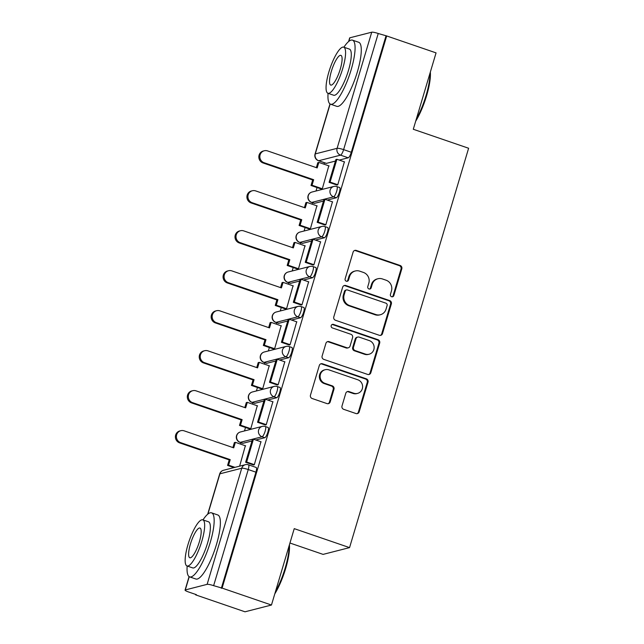 <?xml version="1.0" encoding="UTF-8"?>
<svg xmlns="http://www.w3.org/2000/svg" width="644" height="644" viewBox="0 0 644 644"><rect width="100%" height="100%" fill="white"/><g stroke="black" fill="none" stroke-linecap="round" stroke-linejoin="round"><path stroke-width="0.97" d="M391.608 296.731A1.86 1.779 75.7 0 0 393.838 295.556L401.808 268.822A2.656 2.544 75.7 0 0 400.125 265.473L356.293 250.436A2.656 2.544 75.7 0 0 353.105 252.118L345.136 278.852A1.86 1.779 75.7 0 0 347.301 281.243A1.86 1.779 75.7 0 0 348.549 280.019L349.579 276.558A8.509 8.13 75.7 0 1 359.771 271.18L363.425 272.436A8.509 8.13 75.7 0 1 368.819 283.159L367.788 286.62A1.86 1.779 75.7 0 0 369.954 289.003A1.86 1.779 75.7 0 0 371.194 287.788L372.224 284.326A8.509 8.13 75.7 0 1 382.415 278.949L386.07 280.204A8.509 8.13 75.7 0 1 391.463 290.927L390.433 294.389A1.86 1.779 75.7 0 0 391.608 296.731M392.204 296.828A1.86 1.779 75.7 0 0 393.073 295.757L401.043 269.023A2.656 2.544 75.7 0 0 399.352 265.666L355.52 250.637A2.656 2.544 75.7 0 0 354.506 250.508M346.907 281.291A1.86 1.779 75.7 0 0 347.776 280.221L348.807 276.759L349.579 276.558M369.551 289.059A1.86 1.779 75.7 0 0 370.421 287.989L371.451 284.527L372.224 284.326M342.004 405.978A2.656 2.544 75.7 0 0 343.687 409.326L355.987 413.545A2.656 2.544 75.7 0 0 359.167 411.862L368.022 382.174A2.656 2.544 75.7 0 0 366.331 378.825L322.499 363.788A2.656 2.544 75.7 0 0 319.319 365.47L310.464 395.158A2.656 2.544 75.7 0 0 312.155 398.507L327.007 403.603A2.656 2.544 75.7 0 0 330.187 401.928L333.978 389.218A2.656 2.544 75.7 0 0 332.296 385.869L324.93 383.341A7.108 6.794 75.7 0 1 325.172 369.72A7.108 6.794 75.7 0 1 328.939 369.881L357.798 379.775A7.108 6.794 75.7 0 1 357.549 393.395A7.108 6.794 75.7 0 1 353.781 393.234L348.976 391.592A2.656 2.544 75.7 0 0 345.788 393.267L342.004 405.978M386.69 35.951L436.06 52.88L413.287 129.267L468.615 148.249L349.555 547.617L294.236 528.644L271.462 605.03L222.091 588.101L386.69 35.951L378.229 33.504L343.614 149.625A5.418 1.352 108.9 0 1 340.539 155.148L318.708 160.734A5.418 1.352 108.9 0 1 318.482 160.726L326.17 163.367A5.418 1.352 -71.1 0 0 326.403 163.375L318.708 160.734A5.418 5.176 75.7 0 1 315.278 153.908L337.11 148.321L371.725 32.2A5.418 0.845 16.6 0 1 378.229 33.504M379.308 335.291A2.656 2.544 75.7 0 0 382.496 333.616L391.351 303.92A2.656 2.544 75.7 0 0 389.66 300.571L345.828 285.534A2.656 2.544 75.7 0 0 342.648 287.216L333.793 316.904A2.656 2.544 75.7 0 0 335.476 320.261L379.308 335.291M379.686 343.051L370.831 372.739A2.656 2.544 75.7 0 1 367.652 374.422L323.811 359.384A2.656 2.544 75.7 0 1 322.129 356.035L325.92 343.324A2.656 2.544 75.7 0 1 329.1 341.65L346.883 347.744A2.656 2.544 75.7 0 0 350.062 346.061L352.574 337.633A2.656 2.544 75.7 0 0 350.891 334.284L332.385 327.933A1.86 1.779 75.7 0 1 332.449 324.367A1.86 1.779 75.7 0 1 333.439 324.415L377.996 339.694A2.656 2.544 75.7 0 1 379.686 343.051L378.913 343.244L370.059 372.932L370.831 372.739M271.462 605.03L245.002 611.8L195.631 594.863L195.752 594.444M324.439 162.771L324.021 164.196M317.057 187.557L316.027 191.002M312.517 202.763L312.099 204.188M305.135 227.541L304.105 230.995M300.603 242.748L300.176 244.173M293.213 267.534L292.183 270.979M288.681 282.74L288.254 284.165M281.291 307.518L280.261 310.972M276.759 322.724L276.332 324.149M269.369 347.51L268.339 350.956M264.837 362.717L264.41 364.142M257.447 387.495L256.417 390.948M252.915 402.709L252.488 404.126M245.525 427.487L244.503 430.933M240.993 442.694L240.566 444.119M289.945 543.021L323.095 554.387L349.555 547.617M222.091 588.101L213.631 585.662A5.418 0.845 -163.4 0 0 207.127 584.35L185.295 589.936A5.418 0.845 -163.4 0 0 185.061 590.089A5.418 0.845 -163.4 0 0 188.708 592.029L196.404 594.67L195.631 594.863M385.925 36.145L351.302 152.266A5.418 1.352 108.9 0 1 348.235 157.788L339.243 160.09M335.427 161.064L326.403 163.375M348.581 41.57L349.668 37.94A5.418 0.845 16.6 0 1 349.893 37.787L371.725 32.2M321.195 188.974L322.314 188.805L328.794 165.838M336.643 184.949L337.738 184.86L344.379 161.853M324.721 224.933L325.816 224.853L332.457 201.838M309.273 228.966L310.392 228.797L316.88 205.822M312.807 264.926L313.894 264.837L320.543 241.83M297.351 268.951L298.47 268.781L304.958 245.815M300.885 304.91L301.98 304.829L308.621 281.814M285.429 308.943L286.548 308.774L293.036 285.799M288.963 344.902L290.058 344.814L296.699 321.807M273.507 348.927L274.626 348.758L281.114 325.792M277.041 384.887L278.136 384.806L284.777 361.791M261.585 388.92L262.704 388.751L269.192 365.776M265.119 424.879L266.214 424.79L272.855 401.784M249.663 428.904L250.782 428.735L257.27 405.768M253.197 464.863L254.291 464.783L260.933 441.768M239.632 466.151L245.348 445.761M264.789 437.711L262.06 436.769A5.418 1.352 108.9 0 0 264.998 431.665A5.418 1.352 108.9 0 0 265.344 426.521L268.073 427.455A5.418 1.352 -71.1 0 1 267.727 432.599A5.418 1.352 -71.1 0 1 264.789 437.711L255.789 440.005M251.981 440.979L242.957 443.289L240.228 442.356A5.418 1.352 108.9 0 1 239.995 442.356L242.724 443.289A5.418 1.352 -71.1 0 0 242.957 443.289M276.711 397.718L273.982 396.784A5.418 1.352 108.9 0 0 276.92 391.681A5.418 1.352 108.9 0 0 277.266 386.537L279.995 387.471A5.418 1.352 -71.1 0 1 279.649 392.615A5.418 1.352 -71.1 0 1 276.711 397.718L267.711 400.021M263.903 400.995L254.871 403.305L252.142 402.363A5.418 1.352 108.9 0 1 251.917 402.363L254.646 403.297A5.418 1.352 -71.1 0 0 254.871 403.305M288.625 357.734L285.896 356.792A5.418 1.352 108.9 0 0 288.842 351.688A5.418 1.352 108.9 0 0 289.188 346.544L291.917 347.478A5.418 1.352 -71.1 0 1 291.571 352.622A5.418 1.352 -71.1 0 1 288.625 357.734L279.633 360.028M275.825 361.002L266.793 363.313L264.064 362.379A5.418 1.352 108.9 0 1 263.839 362.371L266.568 363.313A5.418 1.352 -71.1 0 0 266.793 363.313M300.547 317.742L297.818 316.808A5.418 1.352 108.9 0 0 300.764 311.704A5.418 1.352 108.9 0 0 301.102 306.552L303.831 307.494A5.418 1.352 -71.1 0 1 303.493 312.638A5.418 1.352 -71.1 0 1 300.547 317.742L291.555 320.044M287.747 321.018L278.715 323.328L275.986 322.386A5.418 1.352 108.9 0 1 275.761 322.386L278.49 323.32A5.418 1.352 -71.1 0 0 278.715 323.328M312.469 277.757L309.74 276.815A5.418 1.352 108.9 0 0 312.686 271.712A5.418 1.352 108.9 0 0 313.024 266.568L315.753 267.502A5.418 1.352 -71.1 0 1 315.415 272.645A5.418 1.352 -71.1 0 1 312.469 277.757L303.477 280.051M299.669 281.026L290.637 283.336L287.908 282.402A5.418 1.352 108.9 0 1 287.683 282.394L290.412 283.336A5.418 1.352 -71.1 0 0 290.637 283.336M324.391 237.765L321.662 236.831A5.418 1.352 108.9 0 0 324.608 231.727A5.418 1.352 108.9 0 0 324.946 226.575L327.675 227.517A5.418 1.352 -71.1 0 1 327.337 232.661A5.418 1.352 -71.1 0 1 324.391 237.765L315.399 240.067M311.591 241.041L302.559 243.352L299.83 242.41A5.418 1.352 108.9 0 1 299.605 242.41L302.334 243.343A5.418 1.352 -71.1 0 0 302.559 243.352M336.313 197.772L333.584 196.839A5.418 1.352 108.9 0 0 336.53 191.735A5.418 1.352 108.9 0 0 336.868 186.591L339.597 187.525A5.418 1.352 -71.1 0 1 339.259 192.669A5.418 1.352 -71.1 0 1 336.313 197.772L327.321 200.075M323.513 201.049L314.481 203.359L311.752 202.425A5.418 1.352 108.9 0 1 311.519 202.417L314.248 203.359A5.418 1.352 -71.1 0 0 314.481 203.359M221.319 588.294L255.934 472.173A5.418 1.352 -71.1 0 0 256.151 467.447L248.463 464.807A5.418 1.352 108.9 0 1 248.246 469.54L213.631 585.662M377.907 278.763L377.143 278.957A8.509 8.13 75.7 0 0 371.451 284.527M355.263 270.995L354.49 271.188A8.509 8.13 75.7 0 0 348.807 276.759M380.33 335.419A2.656 2.544 75.7 0 0 381.723 333.809L390.578 304.121A2.656 2.544 75.7 0 0 388.887 300.772L345.055 285.735A2.656 2.544 75.7 0 0 344.041 285.606M387.116 305.522A1.86 1.779 75.7 0 0 385.933 303.179L347.462 289.977A1.86 1.779 75.7 0 0 345.232 291.152L344.138 294.807A8.509 8.13 75.7 0 0 349.531 305.53L375.83 314.546A8.509 8.13 75.7 0 0 386.03 309.168L387.116 305.522M346.472 289.937L345.699 290.13A1.86 1.779 75.7 0 0 344.459 291.354L345.232 291.152M380.338 314.739L379.566 314.932A8.509 8.13 75.7 0 1 375.066 314.747L348.758 305.723A8.509 8.13 75.7 0 1 343.373 295L344.459 291.354M368.666 374.542A2.656 2.544 75.7 0 0 370.059 372.932M348.291 347.8L347.519 348.002A2.656 2.544 75.7 0 1 346.11 347.937L328.335 341.843A2.656 2.544 75.7 0 0 327.313 341.714M378.913 343.244A2.656 2.544 75.7 0 0 377.231 339.895L332.666 324.608A1.86 1.779 75.7 0 0 332.079 324.512M365.325 354.071A7.108 6.794 75.7 0 0 374.148 347.623A7.108 6.794 75.7 0 0 369.342 340.612L359.175 337.126A2.656 2.544 75.7 0 0 355.987 338.8L353.476 347.229A2.656 2.544 75.7 0 0 355.158 350.586L365.325 354.071L364.552 354.264A7.108 6.794 75.7 0 0 368.32 354.425L369.093 354.232M357.766 337.062L356.993 337.263A2.656 2.544 75.7 0 0 355.214 339.002L355.987 338.8M364.552 354.264L354.385 350.779A2.656 2.544 75.7 0 1 352.703 347.43L355.214 339.002M357.549 393.395L356.784 393.597A7.108 6.794 75.7 0 1 353.009 393.436L348.203 391.785A2.656 2.544 75.7 0 0 347.188 391.657M325.172 369.72L324.399 369.922A7.108 6.794 75.7 0 0 324.157 383.534L324.93 383.341M328.021 403.732A2.656 2.544 75.7 0 0 329.422 402.122L333.206 389.419A2.656 2.544 75.7 0 0 331.523 386.062L324.157 383.534M357.001 413.673A2.656 2.544 75.7 0 0 358.394 412.063L367.249 382.375A2.656 2.544 75.7 0 0 365.567 379.018L321.734 363.989A2.656 2.544 75.7 0 0 320.712 363.86M316.341 167.641L317.822 162.674L318.82 162.417L317.178 167.923L267.566 150.905A6.231 5.957 75.7 0 0 259.838 156.556A6.231 5.957 75.7 0 0 264.048 162.699L263.042 162.956A6.231 5.957 -104.3 0 1 263.259 151.026L264.265 150.768M321.388 189.046L311.02 185.488L312.026 185.231L313.668 179.716L312.662 179.974L263.042 162.956M311.02 185.488L312.662 179.974M336.973 185.053L329.084 182.349L330.09 182.091L336.893 159.277L344.58 161.918M330.09 182.091L337.778 184.731M329.084 182.349L335.886 159.535L336.893 159.277M313.668 179.716L264.048 162.699M312.026 185.231L322.322 188.764M318.82 162.417L329.124 165.951M304.419 207.626L305.9 202.659L306.906 202.401L305.256 207.915L255.644 190.898A6.231 5.957 75.7 0 0 247.916 196.541A6.231 5.957 75.7 0 0 252.126 202.691L251.128 202.949A6.231 5.957 -104.3 0 1 251.337 191.01L252.343 190.761M309.466 229.031L299.098 225.472L300.104 225.215L301.746 219.709L300.74 219.966L251.128 202.949M299.098 225.472L300.74 219.966M325.051 225.046L317.162 222.341L318.168 222.083L324.97 199.27L332.658 201.91M318.168 222.083L325.856 224.724M317.162 222.341L323.964 199.527L324.97 199.27M301.746 219.709L252.126 202.691M300.104 225.215L310.4 228.749M306.906 202.401L317.202 205.935M292.497 247.618L293.978 242.651L294.984 242.394L293.342 247.908L243.722 230.882A6.231 5.957 75.7 0 0 235.994 236.533A6.231 5.957 75.7 0 0 240.204 242.675L239.206 242.933A6.231 5.957 -104.3 0 1 239.415 231.003L240.421 230.745M297.544 269.023L287.176 265.465L288.182 265.207L289.824 259.693L288.818 259.951L239.206 242.933M287.176 265.465L288.818 259.951M313.129 265.038L305.24 262.325L306.246 262.076L313.048 239.262L320.736 241.894M306.246 262.076L313.934 264.708M305.24 262.325L312.042 239.512L313.048 239.262M289.824 259.693L240.204 242.675M288.182 265.207L298.478 268.741M294.984 242.394L305.28 245.928M280.575 287.602L282.056 282.636L283.062 282.378L281.42 287.892L231.8 270.874A6.231 5.957 75.7 0 0 224.072 276.518A6.231 5.957 75.7 0 0 228.282 282.668L227.284 282.925A6.231 5.957 -104.3 0 1 227.493 270.995L228.499 270.738M285.622 309.007L275.254 305.449L276.26 305.192L277.902 299.685L276.896 299.943L227.284 282.925M275.254 305.449L276.896 299.943M301.207 305.023L293.318 302.318L294.324 302.06L301.126 279.246L308.814 281.887M294.324 302.06L302.012 304.701M293.318 302.318L300.12 279.504L301.126 279.246M277.902 299.685L228.282 282.668M276.26 305.192L286.564 308.726M283.062 282.378L293.358 285.912M268.653 327.595L270.134 322.628L271.14 322.37L269.498 327.885L219.878 310.859A6.231 5.957 75.7 0 0 212.15 316.51A6.231 5.957 75.7 0 0 216.36 322.652L215.362 322.91A6.231 5.957 -104.3 0 1 215.579 310.98L216.577 310.722M273.708 349L263.332 345.442L264.338 345.184L265.98 339.67L264.982 339.927L215.362 322.91M263.332 345.442L264.982 339.927M289.285 345.015L281.404 342.302L282.402 342.053L289.204 319.239L296.892 321.871M282.402 342.053L290.09 344.685M281.404 342.302L288.198 319.488L289.204 319.239M265.98 339.67L216.36 322.652M264.338 345.184L274.642 348.718M271.14 322.37L281.444 325.904M256.739 367.579L258.212 362.612L259.218 362.363L257.576 367.869L207.956 350.851A6.231 5.957 75.7 0 0 200.228 356.494A6.231 5.957 75.7 0 0 204.446 362.644L203.44 362.902A6.231 5.957 -104.3 0 1 203.657 350.972L204.655 350.714M261.786 388.984L251.418 385.426L252.416 385.176L254.058 379.662L253.06 379.92L203.44 362.902M251.418 385.426L253.06 379.92M277.371 384.999L269.482 382.295L270.48 382.037L277.282 359.223L284.97 361.864M270.48 382.037L278.176 384.677M269.482 382.295L276.276 359.481L277.282 359.223M254.058 379.662L204.446 362.644M252.416 385.176L262.72 388.702M259.218 362.363L269.522 365.889M430.337 72.08A33.037 8.227 108.9 0 1 426.602 95.715A33.037 8.227 108.9 0 1 415.702 121.185M416.314 119.14A33.85 8.428 -71.1 0 0 426.087 95.401A33.85 8.428 -71.1 0 0 430.015 73.166M328.078 93.324A33.85 8.428 -71.1 0 0 330.541 104.191A33.85 8.428 -71.1 0 0 351.165 69.705A33.85 8.428 -71.1 0 0 352.51 40.153A33.85 8.428 -71.1 0 0 343.896 47.221M330.541 104.191L336.74 106.316A33.85 8.428 -71.1 0 0 357.372 71.83A33.85 8.428 -71.1 0 0 358.708 42.279L352.51 40.153M343.727 47.157L349.434 49.113A24.375 6.07 108.9 0 1 348.468 70.397A24.375 6.07 108.9 0 1 333.616 95.223L327.909 93.267A24.375 6.07 -71.1 0 0 342.761 68.441A24.375 6.07 -71.1 0 0 343.727 47.157A24.375 6.07 -71.1 0 0 328.875 71.991A24.375 6.07 -71.1 0 0 327.909 93.267M340.29 69.069A15.706 3.912 -71.1 0 0 340.909 55.36A15.706 3.912 -71.1 0 0 331.346 71.355A15.706 3.912 -71.1 0 0 330.718 85.072A15.706 3.912 -71.1 0 0 340.29 69.069M289.422 544.768A33.037 8.227 108.9 0 1 285.686 568.402A33.037 8.227 108.9 0 1 274.787 593.873M275.399 591.828A33.85 8.428 -71.1 0 0 285.179 568.089A33.85 8.428 -71.1 0 0 289.1 545.854M187.171 566.012A33.85 8.428 -71.1 0 0 189.626 576.879A33.85 8.428 -71.1 0 0 210.25 542.393A33.85 8.428 -71.1 0 0 211.594 512.841A33.85 8.428 -71.1 0 0 202.981 519.901M189.626 576.879L195.832 579.004A33.85 8.428 -71.1 0 0 216.456 544.518A33.85 8.428 -71.1 0 0 217.793 514.967L211.594 512.841M202.812 519.845L208.519 521.801A24.375 6.07 108.9 0 1 207.553 543.085A24.375 6.07 108.9 0 1 192.701 567.911L186.993 565.955A24.375 6.07 -71.1 0 0 201.846 541.121A24.375 6.07 -71.1 0 0 202.812 519.845A24.375 6.07 -71.1 0 0 187.959 544.679A24.375 6.07 -71.1 0 0 186.993 565.955M199.374 541.757A15.706 3.912 -71.1 0 0 200.002 528.04A15.706 3.912 -71.1 0 0 190.431 544.043A15.706 3.912 -71.1 0 0 189.811 557.76A15.706 3.912 -71.1 0 0 199.374 541.757M244.817 407.572L246.298 402.605L247.296 402.347L245.654 407.861L196.034 390.844A6.231 5.957 75.7 0 0 188.306 396.487A6.231 5.957 75.7 0 0 192.524 402.629L191.518 402.886A6.231 5.957 -104.3 0 1 191.735 390.956L192.733 390.699M249.864 428.976L239.496 425.418L240.494 425.161L242.136 419.647L241.138 419.904L191.518 402.886M239.496 425.418L241.138 419.904M265.449 424.992L257.56 422.287L258.558 422.029L265.36 399.216L273.056 401.848M258.558 422.029L266.254 424.662M257.56 422.287L264.362 399.473L265.36 399.216M242.136 419.647L192.524 402.629M240.494 425.161L250.798 428.695M247.296 402.347L257.6 405.881M232.895 447.556L234.376 442.589L235.374 442.339L233.732 447.846L184.112 430.828A6.231 5.957 75.7 0 0 176.392 436.471A6.231 5.957 75.7 0 0 180.602 442.621L179.596 442.879A6.231 5.957 -104.3 0 1 179.813 430.949L180.811 430.691M233.965 467.6L227.573 465.403L228.572 465.153L230.214 459.639L229.216 459.897L179.596 442.879M227.573 465.403L229.216 459.897M253.527 464.976L245.638 462.271L246.636 462.014L253.438 439.2L261.134 441.84M246.636 462.014L254.332 464.654M245.638 462.271L252.44 439.458L253.438 439.2M230.214 459.639L180.602 442.621M228.572 465.153L234.963 467.343M235.374 442.339L245.678 445.865M393.073 295.757L393.838 295.556M347.776 280.221L348.549 280.019M370.421 287.989L371.194 287.788M207.127 584.35L241.742 468.228L219.91 473.815L207.907 514.057M189.239 576.702L185.295 589.936M348.235 157.788L340.539 155.148A5.418 5.176 75.7 0 1 337.11 148.321A5.418 0.845 16.6 0 1 343.614 149.625L351.302 152.266M349.893 37.787L348.823 41.369M330.155 104.014L315.278 153.908A5.418 0.845 -163.4 0 0 315.045 154.061A5.418 5.418 0 0 0 318.482 160.726M265.344 426.521A5.418 5.418 0 0 0 262.245 426.4A5.418 5.176 -104.3 0 0 262.06 436.769L240.228 442.356A5.418 5.176 -104.3 0 1 236.791 435.529A5.418 5.176 75.7 0 1 240.413 431.979A5.418 5.418 0 0 0 239.995 442.356M277.266 386.537A5.418 5.418 0 0 0 274.167 386.408A5.418 5.176 -104.3 0 0 273.982 396.784L252.142 402.363A5.418 5.176 -104.3 0 1 248.713 395.537A5.418 5.176 75.7 0 1 252.335 391.995A5.418 5.418 0 0 0 251.917 402.363M289.188 346.544A5.418 5.418 0 0 0 286.089 346.424A5.418 5.176 -104.3 0 0 285.896 356.792L264.064 362.379A5.418 5.176 -104.3 0 1 260.635 355.552A5.418 5.176 75.7 0 1 264.249 352.002A5.418 5.418 0 0 0 263.839 362.371M301.102 306.552A5.418 5.418 0 0 0 298.003 306.431A5.418 5.176 -104.3 0 0 297.818 316.808L275.986 322.386A5.418 5.176 -104.3 0 1 272.557 315.56A5.418 5.176 75.7 0 1 276.171 312.018A5.418 5.418 0 0 0 275.761 322.386M313.024 266.568A5.418 5.418 0 0 0 309.925 266.447A5.418 5.176 -104.3 0 0 309.74 276.815L287.908 282.402A5.418 5.176 -104.3 0 1 284.479 275.576A5.418 5.176 75.7 0 1 288.093 272.026A5.418 5.418 0 0 0 287.683 282.394M324.946 226.575A5.418 5.418 0 0 0 321.847 226.455A5.418 5.176 -104.3 0 0 321.662 236.831L299.83 242.41A5.418 5.176 -104.3 0 1 296.393 235.583A5.418 5.176 75.7 0 1 300.015 232.041A5.418 5.418 0 0 0 299.605 242.41M336.868 186.591A5.418 5.418 0 0 0 333.769 186.462A5.418 5.176 -104.3 0 0 333.584 196.839L311.752 202.425A5.418 5.176 -104.3 0 1 308.315 195.599A5.418 5.176 75.7 0 1 311.938 192.049A5.418 5.418 0 0 0 311.519 202.417M255.934 472.173L248.246 469.54A5.418 0.845 16.6 0 0 241.742 468.228A5.418 5.176 -104.3 0 1 245.364 464.686L223.524 470.265A5.418 5.418 0 0 0 219.676 473.968L207.666 514.258M219.676 473.968A5.418 0.845 -163.4 0 1 219.91 473.815A5.418 5.176 -104.3 0 1 223.524 470.265M355.52 250.637L356.293 250.436M399.352 265.666L400.125 265.473M401.043 269.023L401.808 268.822M345.055 285.735L345.828 285.534M388.887 300.772L389.66 300.571M390.578 304.121L391.351 303.92M381.723 333.809L382.496 333.616M343.373 295L344.138 294.807M348.758 305.723L349.531 305.53M375.066 314.747L375.83 314.546M328.335 341.843L329.1 341.65M346.11 347.937L346.883 347.744M332.666 324.608L333.439 324.415M377.231 339.895L377.996 339.694M352.703 347.43L353.476 347.229M354.385 350.779L355.158 350.586M348.203 391.785L348.976 391.592M353.009 393.436L353.781 393.234M331.523 386.062L332.296 385.869M333.206 389.419L333.978 389.218M329.422 402.122L330.187 401.928M321.734 363.989L322.499 363.788M365.567 379.018L366.331 378.825M367.249 382.375L368.022 382.174M358.394 412.063L359.167 411.862M311.938 192.049L333.769 186.462M300.015 232.041L321.847 226.455M288.093 272.026L309.925 266.447M276.171 312.018L298.003 306.431M264.249 352.002L286.089 346.424M252.335 391.995L274.167 386.408M240.413 431.979L262.245 426.4M248.463 464.807A5.418 5.418 0 0 0 245.364 464.686M189.086 576.597L185.061 590.089M329.994 103.917L315.045 154.061"/></g></svg>

